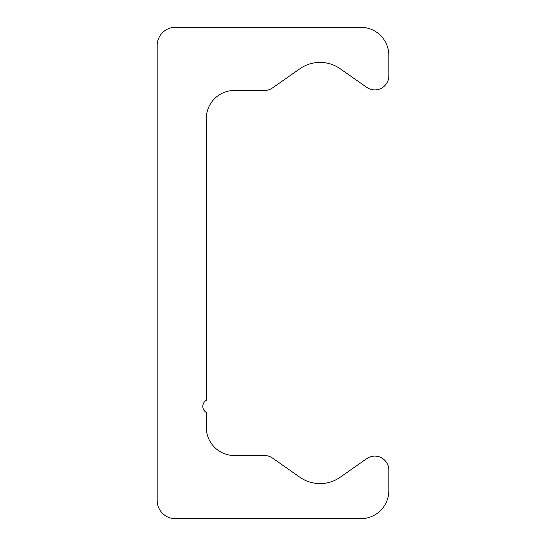 <?xml version="1.0" encoding="UTF-8"?>
<svg xmlns="http://www.w3.org/2000/svg" width="546" height="546" viewBox="0 0 546 546"><rect width="100%" height="100%" fill="white"/><g stroke="black" fill="none" stroke-linecap="round" stroke-linejoin="round"><path stroke-width="0.82" d="M175.423 27.3L360.749 27.3A28.078 28.078 0 0 1 388.827 55.378L388.827 75.853A14.039 14.039 0 0 1 366.735 87.353L340.165 68.748A35.101 35.101 0 0 0 299.904 68.748L272.488 87.94A14.039 14.039 0 0 1 264.435 90.479L234.391 90.479A28.078 28.078 0 0 0 206.313 118.557L206.313 400.3A7.023 7.023 0 0 0 206.313 412.462L206.313 427.443A28.078 28.078 0 0 0 234.391 455.521L264.435 455.521A14.039 14.039 0 0 1 272.488 458.06L299.904 477.252A35.101 35.101 0 0 0 340.165 477.252L366.735 458.647A14.039 14.039 0 0 1 388.827 470.147L388.827 490.622A28.078 28.078 0 0 1 360.749 518.7L175.423 518.7A18.25 18.25 0 0 1 157.173 500.45L157.173 45.55A18.25 18.25 0 0 1 175.423 27.3"/></g></svg>
